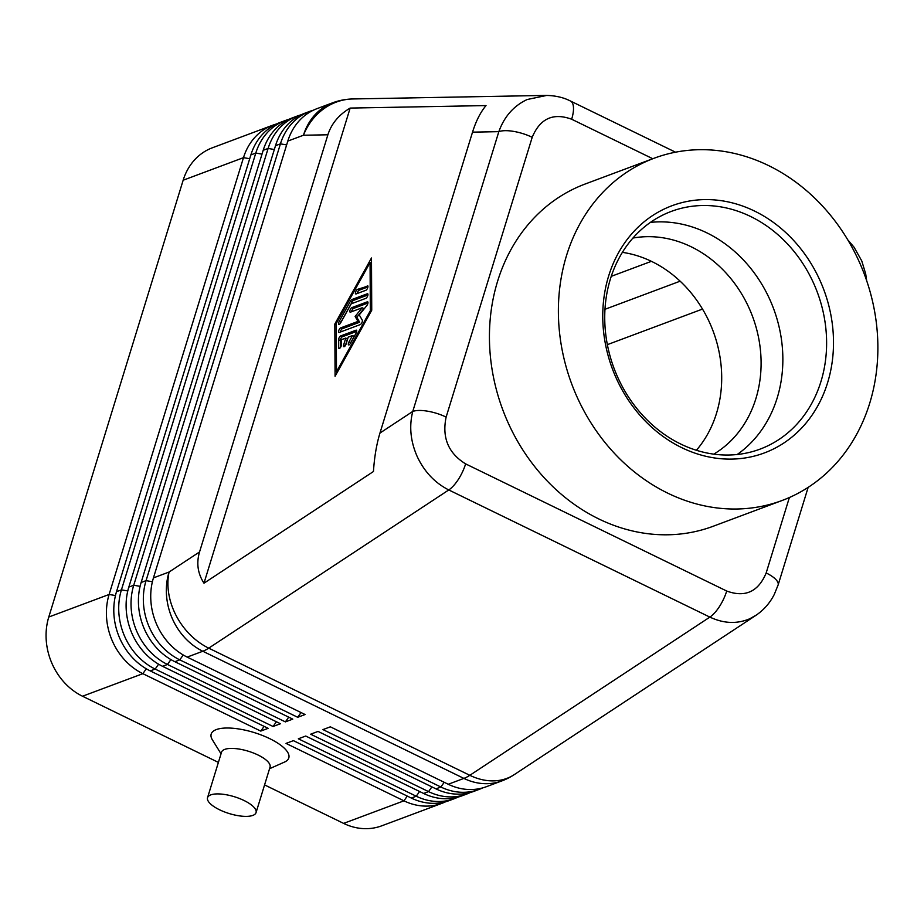 <?xml version="1.0" encoding="UTF-8"?>
<svg xmlns="http://www.w3.org/2000/svg" width="924" height="924" viewBox="0 0 924 924"><rect width="100%" height="100%" fill="white"/><g stroke="black" fill="none" stroke-linecap="round" stroke-linejoin="round"><path stroke-width="1.39" d="M632.94 238.057A116.724 99.838 -110.5 0 1 691.221 246.8A116.724 99.838 -110.5 0 1 755.89 398.625A116.724 99.838 -110.5 0 1 713.744 454.146M546.719 95.426L527.2 99.515C513.779 105.786 504.319 116.505 498.833 131.658A25.375 8.801 17.1 0 1 513.698 131.404A25.375 8.801 17.1 0 1 532.201 137.306C540.032 118.515 553.187 112.485 571.656 119.231A25.375 9.771 -64 0 0 573.296 105.798A25.375 9.771 -64 0 0 570.454 101.016A25.375 9.771 -64 0 0 570.431 101.005A25.375 9.771 -64 0 0 570.189 100.901M427.627 411.192A25.375 8.801 -162.9 0 0 412.762 411.434C408.997 426.334 410.51 441.441 417.302 456.768C424.486 471.898 434.985 482.963 448.775 489.951A25.375 9.771 -64 0 0 458.35 479.417A25.375 9.771 -64 0 0 465.627 463.883C448.359 453.222 441.857 437.63 446.13 417.094A25.375 8.801 -162.9 0 0 427.627 411.192M777.962 585.412A25.375 8.801 -162.9 0 0 778.112 585.019A25.375 8.801 -162.9 0 0 777.454 581.554A25.375 8.801 -162.9 0 0 766.169 572.961C758.338 591.753 745.183 597.782 726.714 591.037A25.375 9.771 116 0 1 719.438 606.571A25.375 9.771 116 0 1 709.863 617.105C723.792 623.619 737.121 624.15 749.849 618.722L756.548 614.922M379.96 433.056C376.553 444.282 374.382 457.091 373.458 471.506L203.985 583.194C197.724 573.527 196.246 563.109 199.549 551.951L327.881 134.788C331.439 123.677 338.854 114.772 350.15 108.073L486.024 105.579C480.492 112.174 475.999 121.032 472.534 132.144L379.96 433.056L412.762 411.434L498.833 131.658L472.534 132.144M276.449 124.012A60.903 52.091 69.5 0 0 272.695 125.225A60.903 52.091 69.5 0 0 270.166 126.265A60.903 52.091 69.5 0 0 243.486 157.657L109.113 594.467A60.903 52.091 69.5 0 0 112.035 640.274A60.903 52.091 69.5 0 0 142.85 673.677L260.753 731.092L268.145 728.331L150.231 670.905A60.903 52.091 -110.5 0 1 119.427 637.514A60.903 52.091 -110.5 0 1 116.505 591.695L250.878 154.897A60.903 52.091 -110.5 0 1 277.558 123.504A60.903 52.091 -110.5 0 1 280.076 122.465L285.008 120.628A60.903 52.091 69.5 0 0 282.478 121.656A60.903 52.091 69.5 0 0 255.798 153.061L121.425 589.859A60.903 52.091 69.5 0 0 124.347 635.677A60.903 52.091 69.5 0 0 155.163 669.068L273.065 726.495L280.457 723.735L162.543 666.308A60.903 52.091 -110.5 0 1 131.739 632.917A60.903 52.091 -110.5 0 1 128.817 587.098L263.19 150.3A60.903 52.091 -110.5 0 1 289.87 118.896A60.903 52.091 -110.5 0 1 292.388 117.868L297.32 116.02A60.903 52.091 69.5 0 0 294.791 117.059A60.903 52.091 69.5 0 0 268.11 148.452L133.737 585.25A60.903 52.091 69.5 0 0 136.66 631.069A60.903 52.091 69.5 0 0 167.475 664.46L285.389 721.887L292.769 719.126L174.855 661.699A60.903 52.091 -110.5 0 1 144.052 628.308A60.903 52.091 -110.5 0 1 141.129 582.49L275.502 145.692A60.903 52.091 -110.5 0 1 302.183 114.287A60.903 52.091 -110.5 0 1 304.701 113.259L309.632 111.423A60.903 52.091 69.5 0 0 307.103 112.451A60.903 52.091 69.5 0 0 280.422 143.855L146.05 580.653A60.903 52.091 69.5 0 0 148.972 626.46A60.903 52.091 69.5 0 0 179.787 659.863L297.701 717.29L305.082 714.518L187.168 657.103A60.903 52.091 -110.5 0 1 156.364 623.7A60.903 52.091 -110.5 0 1 153.442 577.893L287.814 141.083A60.903 52.091 -110.5 0 1 314.495 109.69A60.903 52.091 -110.5 0 1 317.013 108.651L332.652 102.807A60.903 52.091 -110.5 0 0 330.122 103.846A60.903 52.091 -110.5 0 0 303.453 135.239L327.881 134.788M272.695 125.225L212.358 147.794A60.903 52.091 69.5 0 0 209.84 148.822A60.903 52.091 69.5 0 0 183.16 180.226L243.486 157.657L249.699 158.72M115.454 595.541L109.113 594.467L48.776 617.024A60.903 52.091 69.5 0 0 51.709 662.843A60.903 52.091 69.5 0 0 82.513 696.234L142.85 673.677L146.292 668.791M288.762 119.404A60.903 52.091 69.5 0 0 285.008 120.628M301.074 114.807A60.903 52.091 69.5 0 0 297.32 116.02M313.386 110.199A60.903 52.091 69.5 0 0 309.632 111.423M187.168 657.103L202.806 651.247L463.894 778.401A60.903 52.091 -110.5 0 0 502.021 780.849L486.382 786.694A60.903 52.091 -110.5 0 1 448.256 784.257L330.353 726.83L322.961 729.59L440.875 787.017A60.903 52.091 69.5 0 0 479.002 789.454L474.07 791.302A60.903 52.091 -110.5 0 1 435.943 788.853L318.041 731.427L310.649 734.199L428.563 791.614A60.903 52.091 69.5 0 0 466.689 794.062L461.757 795.899A60.903 52.091 -110.5 0 1 423.631 793.462L305.728 736.035L298.337 738.796L416.25 796.222A60.903 52.091 69.5 0 0 454.377 798.671L449.445 800.507A60.903 52.091 -110.5 0 1 411.319 798.059L293.416 740.644L286.024 743.404L403.938 800.831A60.903 52.091 69.5 0 0 442.065 803.268A60.903 52.091 69.5 0 0 444.583 802.24A60.903 52.091 69.5 0 0 445.691 801.72M479.002 789.454A60.903 52.091 69.5 0 0 481.519 788.426A60.903 52.091 69.5 0 0 482.628 787.918M466.689 794.062A60.903 52.091 69.5 0 0 469.207 793.023A60.903 52.091 69.5 0 0 470.316 792.515M454.377 798.671A60.903 52.091 69.5 0 0 456.895 797.631A60.903 52.091 69.5 0 0 458.004 797.123M256.052 812.612L270.051 767.105A25.375 8.801 -162.9 0 0 258.108 755.047A25.375 8.801 -162.9 0 0 221.541 752.182L207.542 797.689A25.375 8.801 -162.9 0 0 219.485 809.747A25.375 8.801 -162.9 0 0 256.052 812.612A25.375 8.801 -162.9 0 0 244.109 800.542A25.375 8.801 -162.9 0 0 207.542 797.689M221.044 753.799L212.405 739.87A40.598 14.068 17.1 0 1 226.161 728.02A40.598 14.068 17.1 0 1 269.692 738.634A40.598 14.068 17.1 0 1 284.534 762.057L269.554 768.722M622.383 252.356A116.724 99.838 -110.5 0 1 716.493 413.351A116.724 99.838 -110.5 0 1 696.396 450.277M608.639 276.033A131.947 112.867 -110.5 0 1 754.527 211.053A131.947 112.867 -110.5 0 1 827.615 382.675A131.947 112.867 -110.5 0 1 681.739 447.655A131.947 112.867 -110.5 0 1 608.639 276.033M610.394 279.002A126.877 108.524 -110.5 0 1 671.228 211.434A126.877 108.524 -110.5 0 1 790.459 247.205A126.877 108.524 -110.5 0 1 820.951 381.543A126.877 108.524 -110.5 0 1 760.106 449.11A126.877 108.524 -110.5 0 1 640.886 413.328A126.877 108.524 -110.5 0 1 610.394 279.002M650.404 222.395A126.877 108.524 -110.5 0 1 706.918 232.883A126.877 108.524 -110.5 0 1 777.199 397.898A126.877 108.524 -110.5 0 1 737.19 454.504M869.727 403.187A182.698 156.272 -110.5 0 1 782.12 500.485A182.698 156.272 -110.5 0 1 610.441 448.96A182.698 156.272 -110.5 0 1 566.539 255.521A182.698 156.272 -110.5 0 1 654.146 158.223A182.698 156.272 -110.5 0 1 825.825 209.748A182.698 156.272 -110.5 0 1 869.727 403.187M782.12 500.485L713.178 526.264A182.698 156.272 -110.5 0 1 541.487 474.74A182.698 156.272 -110.5 0 1 497.586 281.3A182.698 156.272 -110.5 0 1 585.192 184.003L654.146 158.223M607.357 344.652L702.506 309.078M407.276 796.095L403.938 800.831L343.601 823.388L264.576 784.903M218.399 762.404L82.513 696.234M343.601 823.388A60.903 52.091 69.5 0 0 381.728 825.825L442.065 803.268M297.701 717.29L301.039 712.554M285.389 721.887L288.727 717.151M273.065 726.495L276.415 721.76M260.753 731.092L264.102 726.368M48.776 617.024L183.16 180.226M345.749 338.068L341.453 339.674L341.476 344.698A2.541 0.982 116 0 1 340.529 347.389A2.541 0.982 116 0 1 338.946 348.521A2.541 0.982 116 0 1 338.646 347.771L338.6 339.732A2.541 0.982 116 0 1 340.713 335.92L356.052 330.191A2.541 0.982 116 0 1 356.456 330.191A2.541 0.982 116 0 1 356.063 333.206L350.427 343.37A2.541 0.982 116 0 1 348.591 344.906A2.541 0.982 116 0 1 348.995 341.892L352.518 335.539L348.209 337.144L346.119 343.971A2.541 0.982 116 0 1 343.774 346.719A2.541 0.982 116 0 1 343.647 344.895L345.749 338.068L347.436 338.889L345.403 345.507M356.722 331.393L342.4 336.74A2.541 0.982 -64 0 0 340.286 340.552L340.321 347.678M352.518 335.539L354.204 336.359L350.67 342.712A2.541 0.982 -64 0 0 350.231 343.682M367.255 285.735A2.541 0.982 116 0 1 367.671 285.735A2.541 0.982 116 0 1 367.625 287.999A2.541 0.982 116 0 1 365.858 290.286L356.098 293.936A2.541 0.982 116 0 1 355.694 293.936A2.541 0.982 116 0 1 355.728 291.672A2.541 0.982 116 0 1 357.507 289.385L367.914 286.059M367.937 286.937L359.193 290.205A2.541 0.982 -64 0 0 357.114 293.555M370.316 310.764L370.074 262.531L336.244 323.504L336.486 371.737L370.316 310.764L371.205 311.192M336.486 371.737L337.376 372.164M370.074 262.531L371.506 263.225M334.823 324.035L371.483 257.981L371.737 310.233L335.077 376.287L334.823 324.035L336.244 324.728M336.74 371.864L336.752 373.284M371.494 261.804L370.871 262.924M351.224 303.811L340.656 322.857A2.541 0.982 116 0 1 338.819 324.405A2.541 0.982 116 0 1 339.224 321.39L350.496 301.062A2.541 0.982 116 0 1 351.917 299.526L367.244 293.797A2.541 0.982 116 0 1 367.66 293.786A2.541 0.982 116 0 1 367.625 296.05A2.541 0.982 116 0 1 365.846 298.348L351.224 303.811M367.925 294.987L353.603 300.346A2.541 0.982 -64 0 0 352.183 301.882L340.898 322.21A2.541 0.982 -64 0 0 340.459 323.181M357.981 321.413L355.128 316.447L362.173 307.773L350.508 312.127A2.541 0.982 116 0 1 350.092 312.139A2.541 0.982 116 0 1 350.127 309.875A2.541 0.982 116 0 1 351.905 307.588L367.29 301.836A2.541 0.982 116 0 1 367.694 301.825A2.541 0.982 116 0 1 367.891 303.361A2.541 0.982 116 0 1 366.759 305.659L359.251 314.899L362.289 320.212A2.541 0.982 116 0 1 361.931 322.591A2.541 0.982 116 0 1 360.291 324.578L339.281 332.432A2.541 0.982 116 0 1 338.865 332.444A2.541 0.982 116 0 1 338.9 330.18A2.541 0.982 116 0 1 340.679 327.893L357.981 321.413L359.667 322.233L342.365 328.713A2.541 0.982 -64 0 0 340.286 332.062M355.128 316.447L356.814 317.267L359.667 322.233M362.173 307.773L363.86 308.593L356.814 317.267M367.96 303.026L353.592 308.408A2.541 0.982 -64 0 0 351.513 311.758M350.15 108.073L203.985 583.194M571.656 119.231L652.771 158.732M199.549 551.951L169.069 572.037A60.903 47.136 56.6 0 0 176.184 615.673A60.903 47.136 56.6 0 0 208.732 648.151L448.775 489.951L709.863 617.105L469.819 775.305A60.903 47.136 56.6 0 0 508.731 777.627A60.903 47.136 56.6 0 0 514.206 774.659L755.682 615.511M153.442 577.893L169.069 572.037A60.903 52.091 -110.5 0 0 171.991 617.856A60.903 52.091 -110.5 0 0 202.806 651.247A60.903 23.447 -64 0 0 205.706 649.942A60.903 23.447 -64 0 0 208.732 648.151L469.819 775.305A60.903 23.447 116 0 1 466.793 777.096A60.903 23.447 116 0 1 463.894 778.401L448.256 784.257M545.599 95.426L352.864 98.96A60.903 55.151 88.9 0 0 333.887 103.061A60.903 55.151 88.9 0 0 303.453 135.239L287.814 141.083M250.878 154.897L255.798 153.061L262.012 154.112M127.766 590.933L121.425 589.859L116.505 591.695M263.19 150.3L268.11 148.452L274.324 149.503M140.078 586.324L133.737 585.25L128.817 587.098M275.502 145.692L280.422 143.855L286.636 144.906M152.391 581.727L146.05 580.653L141.129 582.49M419.588 791.487L416.25 796.222L411.319 798.059M431.901 786.89L428.563 791.614L423.631 793.462M444.213 782.281L440.875 787.017L435.943 788.853M651.397 261.33L611.249 276.345M604.977 309.297L680.133 281.185M174.855 661.699L179.787 659.863L183.229 654.977M162.543 666.308L167.475 664.46L170.917 659.586M150.231 670.905L155.163 669.068L158.605 664.194M343.647 344.895L345.276 345.692M338.646 347.771L339.72 348.302M338.6 339.732L340.286 340.552M340.713 335.92L342.4 336.74M356.052 330.191L356.71 330.515M348.995 341.892L350.67 342.712M357.507 289.385L359.193 290.205M339.224 321.39L340.898 322.21M350.496 301.062L352.183 301.882M351.917 299.526L353.603 300.346M367.244 293.797L367.902 294.109M340.679 327.893L342.365 328.713M367.29 301.836L367.948 302.148M351.905 307.588L353.592 308.408M726.714 591.037L465.627 463.883M789.373 497.528L766.169 572.961M446.13 417.094L532.201 137.306M778.112 585.019L808.154 487.364M778.089 585.008L774.312 594.363C769.888 603.095 763.698 610.129 755.705 615.488M502.021 780.849A60.903 60.903 0 0 0 514.206 774.659M570.42 101.016C563.363 97.367 555.081 95.507 545.587 95.426M352.864 98.96A60.903 60.903 0 0 0 332.652 102.807M570.454 101.016L675.536 152.194M866.643 280.584L865.696 273.897L861.769 260.949L854.03 247.17L847.793 239.87"/></g></svg>
